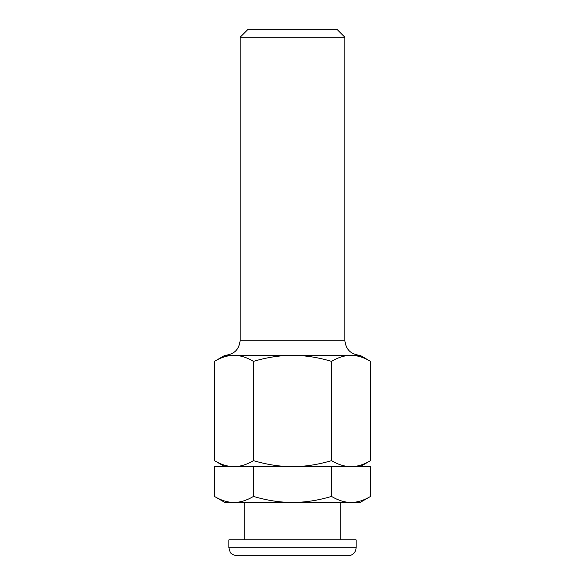 <?xml version="1.0" encoding="UTF-8"?>
<svg xmlns="http://www.w3.org/2000/svg" width="585" height="585" viewBox="0 0 585 585"><rect width="100%" height="100%" fill="white"/><g stroke="black" fill="none" stroke-linecap="round" stroke-linejoin="round"><path stroke-width="0.88" d="M370.561 496.424L360.104 502.464L224.896 502.464L214.439 496.424C221.167 500.416 227.675 502.427 233.956 502.464C240.238 502.427 246.738 500.416 253.473 496.424C266.928 500.416 279.937 502.427 292.5 502.464C305.063 502.427 318.072 500.416 331.527 496.424C338.262 500.416 344.762 502.427 351.044 502.464C357.325 502.427 363.833 500.416 370.561 496.424L370.561 466.676L351.044 466.676C357.355 466.625 363.863 464.614 370.561 460.636L370.561 361.369C363.863 357.391 357.355 355.373 351.044 355.329C344.733 355.373 338.225 357.391 331.527 361.369L331.527 460.636C338.225 464.614 344.733 466.625 351.044 466.676L331.527 466.676L331.527 496.424M214.439 496.424L214.439 466.676L331.527 466.676M253.473 466.676L253.473 496.424M348.17 555.75L236.83 555.75C233.166 555.106 230.929 553.878 230.11 552.057L228.874 547.794L356.126 547.794C355.651 552.628 353.004 555.282 348.17 555.75M228.874 547.794L228.874 539.845L356.126 539.845L356.126 547.794M340.221 502.464L340.221 539.845M331.527 361.369C318.138 357.391 305.129 355.373 292.5 355.329C279.871 355.373 266.862 357.391 253.473 361.369C246.775 357.391 240.267 355.373 233.956 355.329C227.645 355.373 221.137 357.391 214.439 361.369L214.439 460.636C221.137 464.614 227.645 466.625 233.956 466.676C240.267 466.625 246.775 464.614 253.473 460.636C266.862 464.614 279.871 466.625 292.5 466.676C305.129 466.625 318.138 464.614 331.527 460.636M253.473 361.369L253.473 460.636M344.828 37.206L336.88 29.25L248.12 29.25L240.172 37.206L344.828 37.206L344.828 340.221L240.172 340.221C239.272 349.399 234.234 354.437 225.057 355.329L360.104 355.329L370.561 361.369M214.439 361.369L224.896 355.329L233.956 355.329M351.044 355.329L359.943 355.329C350.766 354.437 345.728 349.399 344.828 340.221M240.172 37.206L240.172 340.221M244.779 502.464L244.779 539.845M360.104 466.676L370.561 460.636M224.896 466.676L214.439 460.636"/></g></svg>
